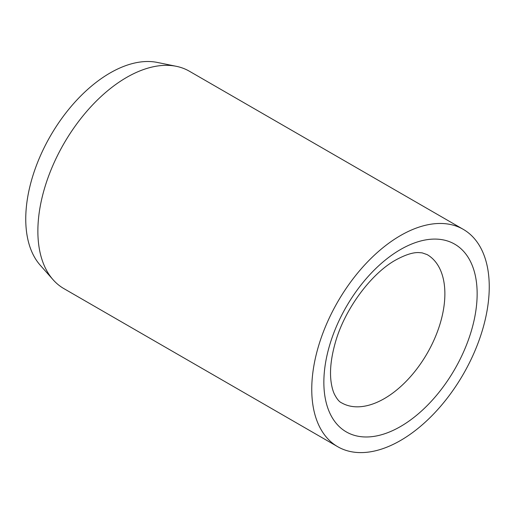 <?xml version="1.0" encoding="UTF-8"?>
<svg xmlns="http://www.w3.org/2000/svg" width="515" height="515" viewBox="0 0 515 515"><rect width="100%" height="100%" fill="white"/><g stroke="black" fill="none" stroke-linecap="round" stroke-linejoin="round"><path stroke-width="0.77" d="M463.255 229.342L189.372 71.218A125.506 72.461 120 0 0 176.349 66.319A125.506 72.461 120 0 0 85.007 113.416A125.506 72.461 120 0 0 37.872 231.145A125.506 72.461 120 0 0 53.116 279.767A125.506 72.461 120 0 0 63.866 288.6L337.75 446.724A125.506 72.461 120 0 0 434.467 413.101A125.506 72.461 120 0 0 489.25 286.797A125.506 72.461 120 0 0 463.255 229.342A125.506 72.461 120 0 0 366.538 262.965A125.506 72.461 120 0 0 311.755 389.269A125.506 72.461 120 0 0 337.75 446.724M176.349 66.319L157.3 62.437A119.229 68.836 120 0 0 70.529 107.178A119.229 68.836 120 0 0 25.75 219.023A119.229 68.836 120 0 0 40.228 265.212L53.116 279.767M444.876 293.782A85.574 49.408 120 0 0 427.154 254.61L422.178 252.871L418.843 252.588C413.049 252.299 405.356 254.764 395.777 259.978C371.244 273.452 344.348 309.418 335.136 343.241C330.92 358.434 329.594 371.457 331.151 382.31C331.86 387.106 332.928 391.033 334.364 394.091C336.9 399.009 339.308 401.919 341.58 402.827A85.574 49.408 120 0 0 384.37 398.584A85.574 49.408 120 0 0 444.876 293.782M400.503 249.53A108.395 62.579 120 0 0 323.858 382.285A108.395 62.579 120 0 0 400.503 426.536A108.395 62.579 120 0 0 477.148 293.782A108.395 62.579 120 0 0 400.503 249.53"/></g></svg>
